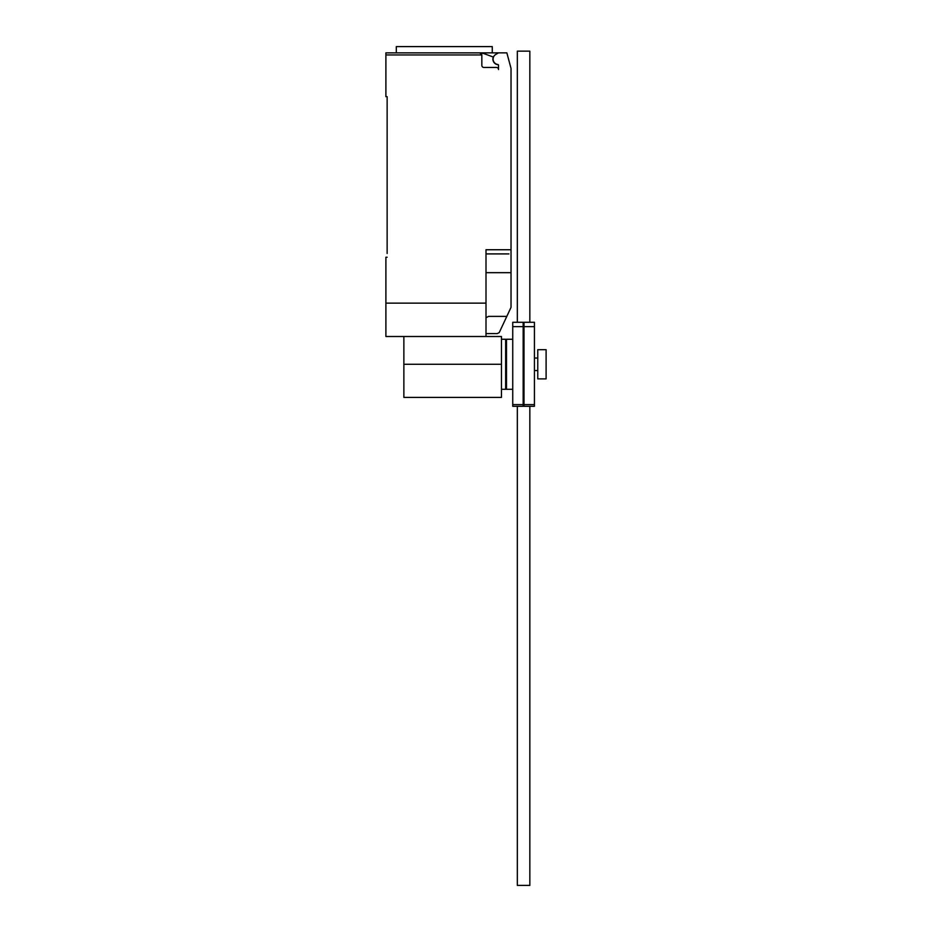 <?xml version="1.0" encoding="UTF-8"?>
<svg xmlns="http://www.w3.org/2000/svg" width="932" height="932" viewBox="0 0 932 932"><rect width="100%" height="100%" fill="white"/><g stroke="black" fill="none" stroke-linecap="round" stroke-linejoin="round"><path stroke-width="1.4" d="M524.005 326.654L524.005 404.616L534.432 404.616L534.432 322.286L524.005 322.286L524.005 326.654L534.432 326.654M524.005 404.616L524.005 406.294L534.432 406.294L534.432 404.616M512.74 326.654L512.74 404.616L523.167 404.616L523.167 322.286L512.74 322.286L512.74 326.654L523.167 326.654M512.74 404.616L512.74 406.294L523.167 406.294L523.167 404.616M529.842 406.294L529.842 885.4L517.33 885.4L517.33 406.294M517.33 322.286L517.33 51.155L529.842 51.155L529.842 322.286M501.474 339.26L505.645 339.26L505.645 389.308L501.474 389.308M546.105 349.686L546.105 378.881L537.764 378.881L537.764 349.686L546.105 349.686M512.74 389.308L506.484 389.308L506.484 339.26L512.74 339.26M403.871 336.499L403.871 397.405L501.474 397.405L501.474 336.499L486.003 336.499L486.003 249.741L511.027 249.741L511.027 68.42L506.857 52.856L498.515 52.856L495.812 54.417A5.417 5.417 0 0 0 497.793 64.483A0.839 0.839 0 0 1 498.515 65.31L498.515 69.539A2.085 2.085 0 0 0 496.43 67.454L483.918 67.454A2.085 2.085 0 0 1 481.832 65.368L481.832 54.941L479.747 52.856A2.085 2.085 0 0 1 481.832 54.941L385.895 54.941L385.895 96.66L387.141 96.66L387.141 253.492M498.282 64.739A5.627 5.627 0 0 1 493.284 57.027L481.821 52.856L385.895 52.856L396.31 52.856L396.31 46.6L492.259 46.6L492.259 52.856M486.003 333.586L497.257 333.586L499.226 332.596L511.027 307.362L511.027 249.741M486.003 317.73L488.554 316.391L506.81 316.391M481.821 52.856L498.515 52.856M479.747 52.856L444.284 52.856M385.895 52.856L385.895 54.941M508.942 253.912L486.003 253.912M387.141 257.244L385.895 257.244L385.895 336.499L486.003 336.499M486.003 303.133L385.895 303.133M486.003 272.68L511.027 272.68L511.027 283.771M403.871 364.284L501.474 364.284M505.645 345.935L506.484 345.935M505.645 382.644L506.484 382.644M534.432 358.028L537.764 358.028M534.432 370.54L537.764 370.54"/></g></svg>
